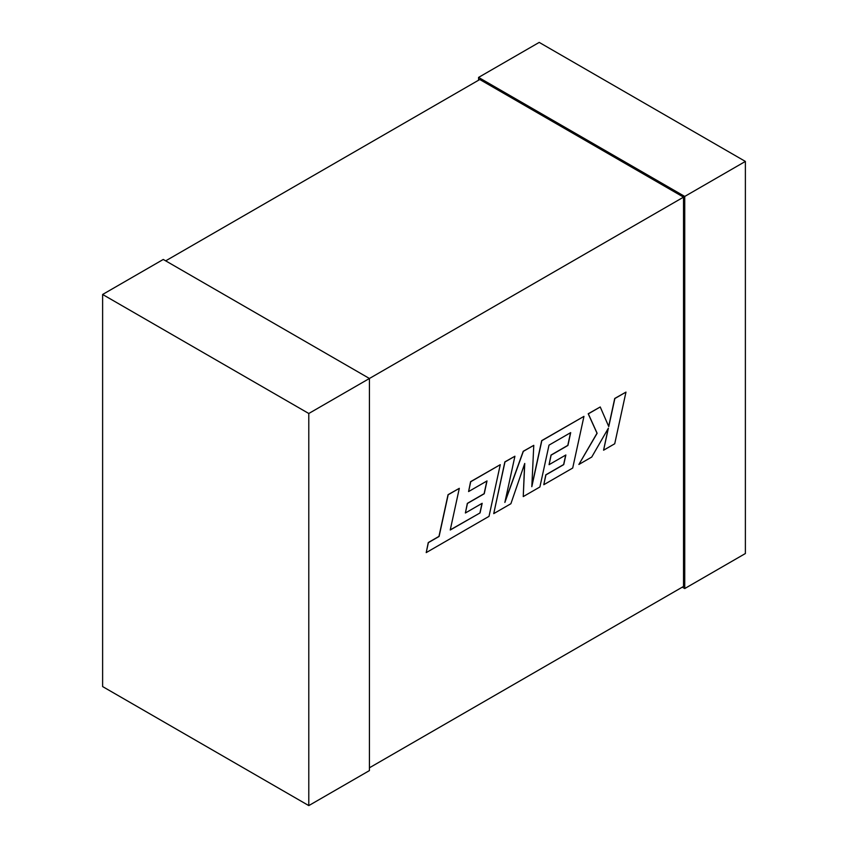 <?xml version="1.0" encoding="UTF-8"?>
<svg xmlns="http://www.w3.org/2000/svg" width="848" height="848" viewBox="0 0 848 848"><rect width="100%" height="100%" fill="white"/><g stroke="black" fill="none" stroke-linecap="round" stroke-linejoin="round"><path stroke-width="1.27" d="M165.678 260.855L479.788 79.511L683.53 197.139L369.431 378.484L369.431 770.588L308.789 805.6L102.619 686.573L102.619 294.468L163.261 259.456L369.431 378.484L308.789 413.495L308.789 805.6M369.431 767.79L683.53 586.445L683.53 197.139M478.569 80.21L478.569 77.412L684.739 196.439L684.739 588.544L682.322 587.145M478.569 77.412L539.211 42.4L745.381 161.427L745.381 553.532L684.739 588.544M745.381 161.427L684.739 196.439M102.619 294.468L308.789 413.495M480.053 512.923L450.235 530.021L459.309 488.331L448.168 494.766L439.094 536.455L428.378 542.635L426.215 552.61L489.01 516.358L500.267 464.683L470.714 481.749L468.594 491.564L487.017 480.933L484.24 493.759L467.449 503.447L465.382 512.998L482.173 503.299L480.053 512.923L450.267 529.862M459.309 488.331L448.041 494.691L438.967 536.381L428.261 542.561L426.215 552.61M500.267 464.683L470.587 481.675L468.594 491.564M486.858 481.017L484.113 493.684L467.333 503.383L465.382 512.998M482.014 503.394L479.936 512.86M523.248 496.589L539.9 486.975L549.006 445.136L570.693 432.618L567.927 445.444L551.136 455.132L549.069 464.683L565.86 454.984L563.74 464.609L545.921 474.901L543.801 484.717L572.707 468.032L583.965 416.357L541.819 440.695L531.823 486.688L533.774 445.338L523.343 451.359L504.867 502.44L514.916 456.224L504.973 461.969L493.727 513.634L510.888 503.723L524.742 463.453L523.248 496.589L524.605 463.867M493.727 513.634L504.857 461.895L514.916 456.224M570.545 432.703L567.8 445.37L551.02 455.069L549.069 464.683M565.701 455.079L563.623 464.545L545.805 474.827L543.801 484.717M583.965 416.357L541.702 440.621L531.855 485.883M533.774 445.338L523.216 451.295L505.09 501.422M625.972 392.105L614.853 398.528L608.758 426.576L600.236 406.966L588.332 413.845L597.13 433.286L578.877 464.471L591.745 457.04L608.376 428.176L603.585 450.203L614.726 443.769L625.972 392.105L614.726 398.465L608.673 426.364M600.236 406.966L588.205 413.771L597.013 433.211L578.877 464.471M608.154 428.558L603.585 450.203"/></g></svg>
